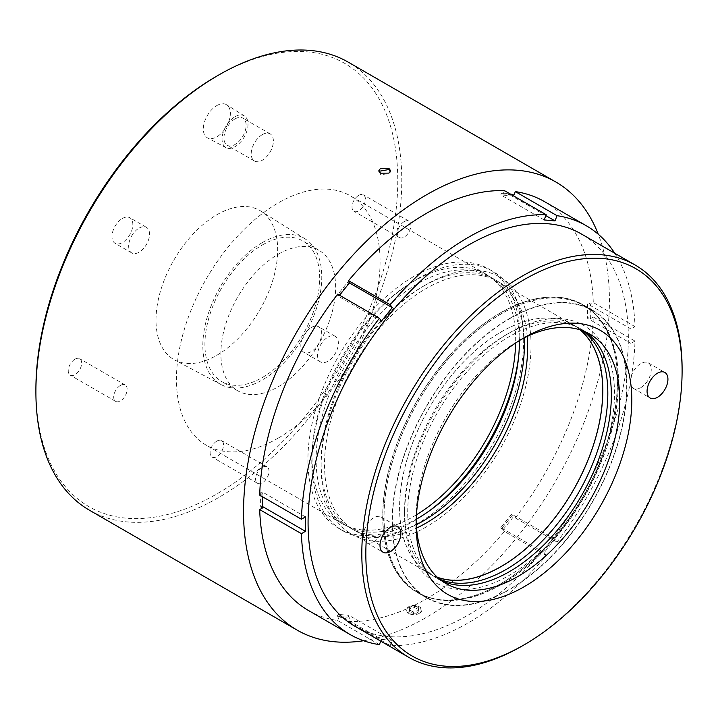 <?xml version="1.0" encoding="UTF-8"?>
<svg xmlns="http://www.w3.org/2000/svg" width="718" height="718" viewBox="0 0 718 718"><rect width="100%" height="100%" fill="white"/><g stroke="black" fill="none" stroke-linecap="round" stroke-linejoin="round"><path stroke-width="0.54" stroke-dasharray="3.59 2.69" d="M601.154 341.983A148.429 85.693 -60 0 1 560.758 530.225A148.429 85.693 -60 0 1 417.93 566.044A148.429 85.693 -60 0 1 404.584 514.609A148.429 85.693 -60 0 1 509.538 332.82A148.429 85.693 -60 0 1 601.154 341.983M582.89 330.827A143.708 82.974 120 0 0 578.062 327.632A143.708 82.974 120 0 0 506.199 334.75A143.708 82.974 120 0 0 404.584 510.758A143.708 82.974 120 0 0 417.508 560.552A143.708 82.974 120 0 0 434.345 576.545A143.708 82.974 120 0 0 439.533 579.13M580.404 329.957A143.708 82.974 120 0 0 573.054 324.733A143.708 82.974 120 0 0 439.892 391.005A143.708 82.974 120 0 0 412.5 557.662A143.708 82.974 120 0 0 429.337 573.655A143.708 82.974 120 0 0 437.531 577.407M611.79 328.97A165.661 95.647 120 0 0 592.377 310.544A165.661 95.647 120 0 0 438.877 386.939A165.661 95.647 120 0 0 407.294 579.049A165.661 95.647 120 0 0 426.707 597.484A165.661 95.647 120 0 0 580.207 521.088A165.661 95.647 120 0 0 611.79 328.97M603.443 324.159A165.661 95.647 120 0 0 584.03 305.724A165.661 95.647 120 0 0 430.531 382.12A165.661 95.647 120 0 0 398.948 574.238A165.661 95.647 120 0 0 418.361 592.664A165.661 95.647 120 0 0 571.86 516.278A165.661 95.647 120 0 0 603.443 324.159M524.158 337.936A143.708 82.974 120 0 0 494.603 279.446A143.708 82.974 120 0 0 422.749 286.563L426.088 284.633A148.429 85.693 -60 0 1 531.042 345.232A148.429 85.693 -60 0 1 426.088 527.021A148.429 85.693 -60 0 1 321.125 466.422A148.429 85.693 -60 0 1 426.079 284.633A148.429 85.693 -60 0 1 426.088 284.633L422.74 286.563A143.708 82.974 120 0 0 321.125 462.571A143.708 82.974 120 0 0 350.887 528.358A143.708 82.974 120 0 0 416.323 524.714M519.347 340.61A143.708 82.974 120 0 0 489.595 276.556A143.708 82.974 120 0 0 417.741 283.673A143.708 82.974 120 0 0 323.854 410.31A143.708 82.974 120 0 0 345.888 525.468A143.708 82.974 120 0 0 416.234 519.204M501.2 313.775A165.849 95.754 120 0 0 392.845 459.924A165.849 95.754 120 0 0 418.271 592.826A165.849 95.754 120 0 0 501.2 584.614A165.849 95.754 120 0 0 609.546 438.465A165.849 95.754 120 0 0 584.12 305.563A165.849 95.754 120 0 0 501.2 313.775M500.132 313.165A165.849 95.754 120 0 0 391.786 459.314A165.849 95.754 120 0 0 417.212 592.215A165.849 95.754 120 0 0 500.132 584.003A165.849 95.754 120 0 0 608.478 437.845A165.849 95.754 120 0 0 583.061 304.953A165.849 95.754 120 0 0 500.132 313.165M527.191 336.455A143.618 82.92 120 0 0 497.888 281.456A143.618 82.92 120 0 0 426.088 288.564A143.618 82.92 120 0 0 332.263 415.121A143.618 82.92 120 0 0 354.279 530.207A143.618 82.92 120 0 0 416.557 528.08M580.171 329.885A143.618 82.92 120 0 0 573 324.823A143.618 82.92 120 0 0 501.2 331.931A143.618 82.92 120 0 0 407.375 458.488A143.618 82.92 120 0 0 429.391 573.574A143.618 82.92 120 0 0 437.361 577.245M409.772 608.801L409.772 607.168L414.421 605.92L418.576 607.625L418.091 610.596L413.442 611.799L413.442 613.45L409.287 611.736L409.772 608.801L414.421 607.581L418.576 609.295L418.091 612.23L413.442 613.45M419.806 612.939A7.216 4.164 180 0 1 408.829 613.459A7.216 4.164 180 0 1 408.057 608.101A7.216 4.164 180 0 1 418.118 607.123A7.216 4.164 180 0 1 419.806 612.939M419.429 613.235L420.263 612.66C426.196 608.334 414.654 602.752 408.434 606.881L407.6 607.446L408.345 613.181L419.429 613.235M640.806 387.657A14.755 8.517 120 0 0 650.445 374.652A14.755 8.517 120 0 0 648.183 362.832A14.755 8.517 120 0 0 640.806 363.559A14.755 8.517 120 0 0 631.167 376.564A14.755 8.517 120 0 0 633.429 388.384A14.755 8.517 120 0 0 640.806 387.657M373.737 541.848A14.755 8.517 120 0 0 383.376 528.843A14.755 8.517 120 0 0 381.114 517.023A14.755 8.517 120 0 0 373.737 517.75A14.755 8.517 120 0 0 364.098 530.755A14.755 8.517 120 0 0 366.359 542.575A14.755 8.517 120 0 0 373.737 541.848M520.918 339.641A143.995 83.135 120 0 0 517.956 341.301L523.96 337.828L517.956 341.301A143.995 83.135 120 0 0 416.135 517.651A143.995 83.135 120 0 0 416.18 521.053M441.875 580.934A143.995 83.135 -60 0 1 437.549 578.717A143.995 83.135 -60 0 1 415.471 463.334A143.995 83.135 -60 0 1 509.538 336.446A143.995 83.135 -60 0 1 581.535 329.311A143.995 83.135 -60 0 1 585.619 331.949M354.979 626.284A226.475 130.757 120 0 0 468.217 615.066A226.475 130.757 120 0 0 616.161 415.498A226.475 130.757 120 0 0 581.445 234.023M348.508 621.492L390.233 645.59A236.051 136.285 120 0 0 468.217 622.892A236.051 136.285 120 0 0 546.192 555.544L504.467 531.455A236.051 136.285 -60 0 1 426.483 598.803A236.051 136.285 -60 0 1 348.508 621.492L349.846 618.054A232.282 134.104 120 0 1 339.004 617.085L337.37 616.143A232.282 134.104 120 0 0 348.212 617.112L349.846 618.054M500.132 313.012A166.037 95.862 -60 0 1 583.151 304.782A166.037 95.862 -60 0 1 608.604 437.836A166.037 95.862 -60 0 1 500.132 584.156A166.037 95.862 -60 0 1 417.113 592.377A166.037 95.862 -60 0 1 391.66 459.323A166.037 95.862 -60 0 1 500.132 313.012M509.538 318.442A166.037 95.862 -60 0 1 592.565 310.221A166.037 95.862 -60 0 1 618.01 443.266A166.037 95.862 -60 0 1 509.538 589.586A166.037 95.862 -60 0 1 426.519 597.807A166.037 95.862 -60 0 1 401.066 464.761A166.037 95.862 -60 0 1 509.538 318.442M278.261 438.061A143.995 83.135 -60 0 1 206.263 445.187A143.995 83.135 -60 0 1 184.194 329.804A143.995 83.135 -60 0 1 278.261 202.916A143.995 83.135 -60 0 1 350.258 195.781A143.995 83.135 -60 0 1 372.328 311.163A143.995 83.135 -60 0 1 278.261 438.061M416.458 514.815A143.995 83.135 -60 0 1 413.864 516.35A143.995 83.135 -60 0 1 341.867 523.476A143.995 83.135 -60 0 1 319.797 408.093A143.995 83.135 -60 0 1 413.864 281.205A143.995 83.135 -60 0 1 485.862 274.07A143.995 83.135 -60 0 1 515.65 342.998M122.419 218.46A14.755 8.517 -60 0 1 129.787 217.733A14.755 8.517 -60 0 1 132.049 229.554A14.755 8.517 -60 0 1 122.419 242.549A14.755 8.517 -60 0 1 115.042 243.285A14.755 8.517 -60 0 1 112.78 231.465A14.755 8.517 -60 0 1 122.419 218.46M139.104 228.1A14.755 8.517 -60 0 1 146.481 227.364A14.755 8.517 -60 0 1 148.743 239.193A14.755 8.517 -60 0 1 139.104 252.189A14.755 8.517 -60 0 1 131.726 252.924A14.755 8.517 -60 0 1 129.464 241.095A14.755 8.517 -60 0 1 139.104 228.1M311.262 327.489A14.755 8.517 -60 0 1 318.639 326.762A14.755 8.517 -60 0 1 320.901 338.582A14.755 8.517 -60 0 1 311.262 351.587A14.755 8.517 -60 0 1 303.885 352.314A14.755 8.517 -60 0 1 301.623 340.494A14.755 8.517 -60 0 1 311.262 327.489M327.955 337.128A14.755 8.517 -60 0 1 335.324 336.401A14.755 8.517 -60 0 1 337.586 348.221A14.755 8.517 -60 0 1 327.955 361.217A14.755 8.517 -60 0 1 320.578 361.953A14.755 8.517 -60 0 1 318.316 350.133A14.755 8.517 -60 0 1 327.955 337.128M216.836 76.09A255.886 147.737 -60 0 1 397.772 180.559A255.886 147.737 -60 0 1 216.836 493.948A255.886 147.737 -60 0 1 35.9 389.488M89.481 510.238A258.713 149.371 120 0 0 218.837 497.421A258.713 149.371 120 0 0 387.855 269.438A258.713 149.371 120 0 0 348.194 62.125M216.836 105.582A19.117 11.039 -60 0 1 226.601 104.756A19.117 11.039 -60 0 1 229.275 120.139A19.117 11.039 -60 0 1 216.836 136.806A19.117 11.039 -60 0 1 207.484 137.865A19.117 11.039 -60 0 1 204.289 122.616A19.117 11.039 -60 0 1 216.836 105.582M235.037 116.72A18.354 10.591 -60 0 1 244.407 115.93A18.354 10.591 -60 0 1 246.974 130.694A18.354 10.591 -60 0 1 235.037 146.687A18.354 10.591 -60 0 1 226.062 147.702A18.354 10.591 -60 0 1 223.002 133.063A18.354 10.591 -60 0 1 235.037 116.72M216.836 214.772A86.034 49.677 -60 0 1 260.76 211.056A86.034 49.677 -60 0 1 272.795 280.28A86.034 49.677 -60 0 1 216.836 355.266A86.034 49.677 -60 0 1 174.743 360.041A86.034 49.677 -60 0 1 160.392 291.418A86.034 49.677 -60 0 1 216.836 214.772M262.294 242.594A84.114 48.564 -60 0 1 305.231 238.959A84.114 48.564 -60 0 1 317.006 306.64A84.114 48.564 -60 0 1 262.294 379.948A84.114 48.564 -60 0 1 221.144 384.606A84.114 48.564 -60 0 1 207.116 317.527A84.114 48.564 -60 0 1 262.294 242.594M363.595 640.734A258.713 149.371 120 0 0 426.483 617.3A258.713 149.371 120 0 0 598.274 234.256M262.294 245.009A81.152 46.858 -60 0 1 302.879 240.988A81.152 46.858 -60 0 1 315.319 306.021A81.152 46.858 -60 0 1 262.294 377.533A81.152 46.858 -60 0 1 221.718 381.554A81.152 46.858 -60 0 1 209.279 316.521A81.152 46.858 -60 0 1 262.294 245.009M278.261 254.226A81.152 46.858 -60 0 1 318.837 250.205A81.152 46.858 -60 0 1 331.276 315.238A81.152 46.858 -60 0 1 278.261 386.751A81.152 46.858 -60 0 1 237.685 390.771A81.152 46.858 -60 0 1 225.246 325.739A81.152 46.858 -60 0 1 278.261 254.226M378.916 171.324L380.558 174.348L386.993 175.039L390.637 171.916L390.547 171.324M358.713 195.359A9.487 5.475 -60 0 1 363.461 194.892A9.487 5.475 -60 0 1 364.915 202.494A9.487 5.475 -60 0 1 358.713 210.859A9.487 5.475 -60 0 1 353.974 211.325A9.487 5.475 -60 0 1 352.52 203.724A9.487 5.475 -60 0 1 358.713 195.359M404.18 221.611A9.487 5.475 -60 0 1 408.919 221.135A9.487 5.475 -60 0 1 410.373 228.746A9.487 5.475 -60 0 1 404.18 237.102A9.487 5.475 -60 0 1 399.432 237.577A9.487 5.475 -60 0 1 397.978 229.966A9.487 5.475 -60 0 1 404.18 221.611M74.959 359.188A9.487 5.475 -60 0 1 79.707 358.713A9.487 5.475 -60 0 1 81.161 366.324A9.487 5.475 -60 0 1 74.959 374.679A9.487 5.475 -60 0 1 70.211 375.155A9.487 5.475 -60 0 1 68.757 367.553A9.487 5.475 -60 0 1 74.959 359.188M120.418 385.431A9.487 5.475 -60 0 1 125.165 384.965A9.487 5.475 -60 0 1 126.619 392.566A9.487 5.475 -60 0 1 120.418 400.931A9.487 5.475 -60 0 1 115.679 401.398A9.487 5.475 -60 0 1 114.225 393.796A9.487 5.475 -60 0 1 120.418 385.431M216.836 441.103A9.487 5.475 -60 0 1 221.584 440.637A9.487 5.475 -60 0 1 223.038 448.238A9.487 5.475 -60 0 1 216.836 456.594A9.487 5.475 -60 0 1 212.088 457.07A9.487 5.475 -60 0 1 210.634 449.468A9.487 5.475 -60 0 1 216.836 441.103M262.294 467.346A9.487 5.475 -60 0 1 267.042 466.88A9.487 5.475 -60 0 1 268.496 474.481A9.487 5.475 -60 0 1 262.294 482.846A9.487 5.475 -60 0 1 257.556 483.313A9.487 5.475 -60 0 1 256.102 475.711A9.487 5.475 -60 0 1 262.294 467.346M235.037 118.901A15.67 9.047 -60 0 1 242.872 118.129A15.67 9.047 -60 0 1 245.278 130.685A15.67 9.047 -60 0 1 235.037 144.498A15.67 9.047 -60 0 1 227.202 145.278A15.67 9.047 -60 0 1 224.797 132.713A15.67 9.047 -60 0 1 235.037 118.901M262.294 134.643A15.67 9.047 -60 0 1 270.139 133.862A15.67 9.047 -60 0 1 272.535 146.427A15.67 9.047 -60 0 1 262.294 160.24A15.67 9.047 -60 0 1 254.459 161.012A15.67 9.047 -60 0 1 252.063 148.455A15.67 9.047 -60 0 1 262.294 134.643M518.746 355.536A149.829 86.51 120 0 0 488.779 269.017A149.829 86.51 120 0 0 413.864 276.439A149.829 86.51 120 0 0 315.983 408.47A149.829 86.51 120 0 0 338.95 528.538A149.829 86.51 120 0 0 413.864 521.115A149.829 86.51 120 0 0 428.861 511.225M417.741 278.674A149.829 86.51 -60 0 1 492.656 271.251A149.829 86.51 -60 0 1 515.623 391.319A149.829 86.51 -60 0 1 417.741 523.35A149.829 86.51 -60 0 1 342.818 530.773A149.829 86.51 -60 0 1 319.851 410.705A149.829 86.51 -60 0 1 417.741 278.674M305.473 516.888L262.115 491.848L260.733 492.647L262.357 493.589A232.282 134.104 120 0 0 262.276 496.632M260.733 492.647A232.282 134.104 120 0 0 260.733 507.105L262.357 508.048M503.13 529.552A232.282 134.104 120 0 0 513.971 516.062L512.338 515.129A232.282 134.104 120 0 1 501.496 528.61L503.13 529.552L504.467 531.455M590.609 318.532A232.282 134.104 120 0 0 590.609 304.073L588.984 303.14A232.282 134.104 120 0 1 588.984 317.589L590.609 318.532L593.283 316.988A236.051 136.285 -60 0 1 515.309 517.965L513.971 516.062M511.539 194.713A232.282 134.104 120 0 0 503.13 194.066L501.496 193.133A232.282 134.104 120 0 1 512.338 194.102L513.971 195.036M339.605 295.277A232.282 134.104 120 0 0 339.004 296.058L337.37 295.116A232.282 134.104 120 0 1 348.212 281.627L349.846 282.569M379.391 644.62L337.666 620.523A236.051 136.285 -60 0 1 308.462 610.488M259.683 495.133L262.357 493.589M337.666 294.156L339.004 296.058M504.467 190.629L503.13 194.066M544.513 201.632A236.051 136.285 -60 0 1 593.283 302.529L590.609 304.073M337.666 620.523L339.004 617.085M262.115 491.848L262.115 506.307L260.733 507.105M390.233 645.59L392.261 640.357L381.42 639.388L338.061 614.357L348.903 615.326L348.212 617.112M338.061 614.357L337.37 616.143M593.283 316.988L635.008 341.077A236.051 136.285 120 0 1 557.033 542.063L555.005 539.173L544.163 552.663L500.805 527.631L511.647 514.142L512.338 515.129M500.805 527.631L501.496 528.61M614.743 253.239A236.051 136.285 120 0 1 635.008 326.627L630.96 328.97L630.96 343.419L587.602 318.388L587.602 303.929L588.984 303.14M587.602 318.388L588.984 317.589M545.842 215.624L511.647 195.879L500.805 194.91L501.496 193.133M511.647 195.879L511.997 194.982M512.078 194.775L512.338 194.102M349.513 282.964L348.903 282.614L338.061 296.103L337.37 295.116M348.903 282.614L348.212 281.627M392.261 640.357L348.903 615.326M555.005 539.173L511.647 514.142M630.96 328.97L587.602 303.929M544.163 219.941L500.805 194.91M381.42 321.134L338.061 296.103M635.008 326.627L593.283 302.529M557.033 542.063L515.309 517.965M380.737 641.156L381.42 639.388M546.192 555.544L544.163 552.663M635.008 341.077L630.96 343.419M682.1 369.887A226.475 130.757 -60 0 1 521.968 646.092M418.091 610.596L418.091 612.23M418.576 607.625L418.576 609.295M414.421 605.92L414.421 607.581M409.772 607.168L409.287 611.736M409.287 610.076L413.442 611.799M434.345 576.545L429.337 573.655M592.377 310.544L584.03 305.724M426.707 597.484L418.361 592.664M578.062 327.632L573.054 324.733M404.584 510.758L404.584 514.609M506.199 334.75L509.538 332.82M494.603 279.446L489.595 276.556M418.271 592.826L417.212 592.215M573 324.823L497.888 281.456M408.829 613.459L408.345 613.181M648.183 362.832L664.877 372.471M381.114 517.023L397.808 526.653M589.954 334.166L581.535 329.311M592.565 310.221L583.151 304.782M341.867 523.476L206.263 445.187M146.481 227.364L129.787 217.733M335.324 336.401L318.639 326.762M244.407 115.93L226.601 104.756M305.231 238.959L260.76 211.056M318.837 250.205L302.879 240.988M378.835 171.916L378.835 170.74M408.919 221.135L363.461 194.892M125.165 384.965L79.707 358.713M267.042 466.88L221.584 440.637M270.139 133.862L242.872 118.129M492.656 271.251L488.779 269.017M342.818 530.773L338.95 528.538M254.459 161.012L227.202 145.278M257.556 483.313L212.088 457.07M115.679 401.398L70.211 375.155M399.432 237.577L353.974 211.325M390.637 171.916L390.637 170.74M237.685 390.771L221.718 381.554M221.144 384.606L174.743 360.041M226.062 147.702L207.484 137.865M320.578 361.953L303.885 352.314M131.726 252.924L115.042 243.285M485.862 274.07L350.258 195.781M426.519 597.807L417.113 592.377M445.959 583.572L437.549 578.717M416.135 517.651L416.135 524.598M366.359 542.575L383.053 552.214M633.429 388.384L650.122 398.023M429.391 573.574L354.279 530.207M584.12 305.563L583.061 304.953M350.887 528.358L345.888 525.468M321.125 462.571L321.125 466.422"/><path stroke-width="1.08" d="M439.533 579.13A143.708 82.974 120 0 0 570.298 506.136A143.708 82.974 120 0 0 594.899 343.617A143.708 82.974 120 0 0 582.89 330.827M437.531 577.407A143.708 82.974 120 0 0 566.798 500.931A143.708 82.974 120 0 0 589.891 340.727A143.708 82.974 120 0 0 580.404 329.957M416.323 524.714A143.708 82.974 120 0 0 422.749 521.241A143.708 82.974 120 0 0 524.158 337.936M416.234 519.204A143.708 82.974 120 0 0 417.741 518.351A143.708 82.974 120 0 0 519.347 340.61M416.557 528.08A143.618 82.92 120 0 0 426.088 523.09A143.618 82.92 120 0 0 527.191 336.455M437.361 577.245A143.618 82.92 120 0 0 501.2 566.457A143.618 82.92 120 0 0 592.835 446.82A143.618 82.92 120 0 0 580.171 329.885M657.5 397.287A14.755 8.517 120 0 0 667.139 384.292A14.755 8.517 120 0 0 664.877 372.471A14.755 8.517 120 0 0 657.5 373.198A14.755 8.517 120 0 0 647.86 386.203A14.755 8.517 120 0 0 650.122 398.023A14.755 8.517 120 0 0 657.5 397.287M390.43 551.478A14.755 8.517 120 0 0 400.07 538.482A14.755 8.517 120 0 0 397.808 526.653A14.755 8.517 120 0 0 390.43 527.389A14.755 8.517 120 0 0 380.791 540.385A14.755 8.517 120 0 0 383.053 552.214A14.755 8.517 120 0 0 390.43 551.478M521.968 646.092A226.475 130.757 -60 0 1 521.959 646.092L523.969 644.943A223.639 129.114 120 0 0 523.969 644.943A223.639 129.114 120 0 0 682.1 371.044A223.639 129.114 120 0 0 523.96 279.742A223.639 129.114 120 0 0 365.83 553.641A223.639 129.114 120 0 0 523.96 644.943L521.959 646.101A226.475 130.757 -60 0 1 408.721 657.311A226.475 130.757 -60 0 1 374.006 475.837A226.475 130.757 -60 0 1 521.959 276.268A226.475 130.757 -60 0 1 635.197 265.05A226.475 130.757 -60 0 1 682.1 368.729A226.475 130.757 -60 0 1 682.1 369.887M523.96 337.828L523.96 337.828A152.494 88.045 -60 0 1 631.795 400.088A152.494 88.045 -60 0 1 523.96 586.848A152.494 88.045 -60 0 1 416.135 524.598A152.494 88.045 -60 0 1 523.96 337.828L523.96 337.828M416.18 521.053A143.995 83.135 120 0 0 445.959 583.572A143.995 83.135 120 0 0 517.956 576.437A143.995 83.135 120 0 0 612.023 449.549A143.995 83.135 120 0 0 589.954 334.166A143.995 83.135 120 0 0 520.918 339.641M585.619 331.949A143.995 83.135 -60 0 1 602.429 448.535A143.995 83.135 -60 0 1 509.538 571.582A143.995 83.135 -60 0 1 441.875 580.934M635.197 265.05L581.445 234.023A226.475 130.757 120 0 0 468.217 245.242A226.475 130.757 120 0 0 320.264 444.81A226.475 130.757 120 0 0 354.979 626.284L408.721 657.311M35.9 391.795L35.9 389.488A255.886 147.737 -60 0 1 216.836 76.09L218.837 74.941A258.713 149.371 120 0 0 218.837 74.941A258.713 149.371 120 0 0 35.9 391.795A258.713 149.371 120 0 0 89.481 510.238L297.126 630.117A258.713 149.371 120 0 0 363.595 640.734M598.274 234.256A258.713 149.371 120 0 0 555.84 182.004A258.713 149.371 120 0 0 426.483 194.82A258.713 149.371 120 0 0 257.466 422.803A258.713 149.371 120 0 0 297.126 630.117M388.905 173.119L380.558 173.182L378.835 170.74L380.558 168.308L388.905 168.362L390.637 170.74L388.905 173.119M390.547 171.324L388.905 169.529L378.916 171.324M428.861 511.225A149.829 86.51 120 0 0 518.746 355.536M262.276 496.632A232.282 134.104 120 0 0 262.357 508.048L259.683 509.592A236.051 136.285 -60 0 0 308.462 610.488L350.187 634.586A236.051 136.285 120 0 0 379.391 644.62L380.737 641.156M614.743 253.239A236.051 136.285 120 0 0 586.238 225.721A236.051 136.285 120 0 0 557.033 215.687L515.309 191.598L513.971 195.036A232.282 134.104 120 0 0 511.539 194.713M348.508 280.666A236.051 136.285 -60 0 1 504.467 190.629L546.192 214.718A236.051 136.285 120 0 0 390.233 304.764L348.508 280.666L349.846 282.569A232.282 134.104 120 0 0 339.605 295.277M259.683 495.133A236.051 136.285 -60 0 1 337.666 294.156L379.391 318.245A236.051 136.285 120 0 0 301.416 519.222L259.683 495.133M515.309 191.598A236.051 136.285 -60 0 1 544.513 201.632L586.238 225.721M555.84 182.004L348.194 62.125A258.713 149.371 120 0 0 218.837 74.932L216.836 76.09M515.65 342.998A143.995 83.135 -60 0 1 416.458 514.815M350.187 634.586A236.051 136.285 120 0 1 301.416 533.68L305.473 531.338L262.312 506.423M305.473 531.338L305.473 516.888L301.416 519.222M546.192 214.718L544.163 219.941L555.005 220.911L545.842 215.624M379.391 318.245L381.42 321.134L392.261 307.645L349.513 282.964M301.416 533.68L259.683 509.592M557.033 215.687L555.005 220.911M390.233 304.764L392.261 307.645M682.1 371.044L682.1 368.729"/></g></svg>

